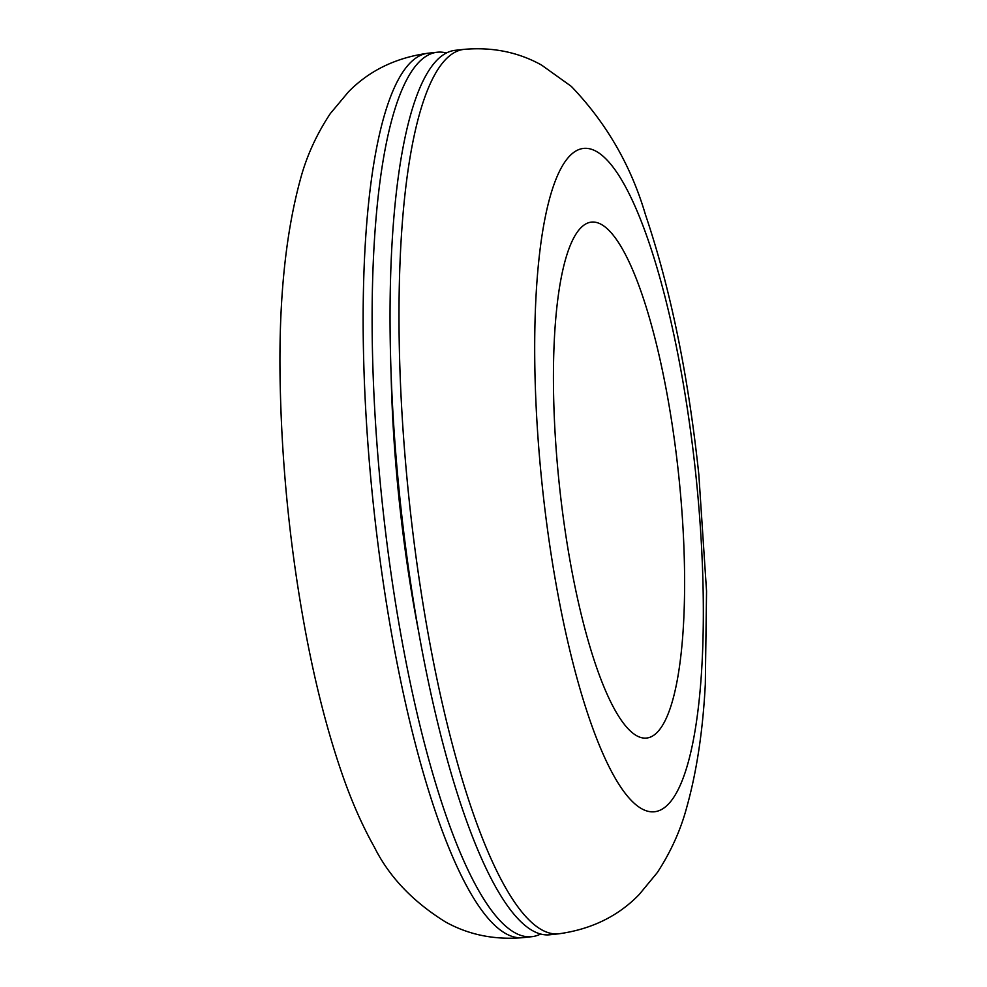<?xml version="1.0" encoding="UTF-8"?>
<svg xmlns="http://www.w3.org/2000/svg" width="987" height="987" viewBox="0 0 987 987"><rect width="100%" height="100%" fill="white"/><g stroke="black" fill="none" stroke-linecap="round" stroke-linejoin="round"><path stroke-width="1.48" d="M601.132 224.32A259.445 59.849 83.9 0 0 591.435 222.112A259.445 59.849 83.9 0 0 557.519 466.086A259.445 59.849 83.9 0 0 636.899 735.846A259.445 59.849 83.9 0 0 646.596 738.054A259.445 59.849 83.9 0 0 680.524 494.08A259.445 59.849 83.9 0 0 601.132 224.32M446.408 52.977A444.755 102.599 83.9 0 0 437.253 52.225A444.755 102.599 83.9 0 0 379.119 470.466A444.755 102.599 83.9 0 0 515.202 932.912A444.755 102.599 83.9 0 0 531.833 936.688A444.755 102.599 83.9 0 0 540.617 934.023M391.136 374.998A370.631 85.499 83.9 0 0 418.5 630.964M464.149 49.35L455.192 50.312A444.755 102.599 83.9 0 0 397.045 468.541A444.755 102.599 83.9 0 0 533.14 930.988A444.755 102.599 83.9 0 0 549.759 934.775L558.728 933.813C591.386 929.31 618.195 916.207 639.181 894.53L657.305 872.582C670.839 851.843 680.648 830.129 686.718 807.415C696.686 771.809 702.88 730.787 705.31 684.336L706.544 591.139L698.833 474.624C688.284 375.393 670.481 288.747 645.461 214.672C631.038 165.631 606.314 122.857 571.276 86.35L541.518 65.043C518.286 52.151 492.501 46.92 464.149 49.35A444.755 102.599 83.9 0 0 406.002 467.579A444.755 102.599 83.9 0 0 542.097 930.025A444.755 102.599 83.9 0 0 558.728 933.813M522.876 937.65C494.524 940.08 468.739 934.849 445.507 921.957C412.837 901.662 389.137 876.764 374.431 847.253C361.958 825.009 350.977 799.939 341.465 772.056C327.228 730.59 315.198 683.535 305.365 630.927C290.906 552.794 282.603 474.13 280.456 394.948C277.915 309.03 284.614 236.954 300.566 178.696C306.686 156.008 316.605 134.294 330.312 113.567L348.522 91.791C369.446 70.484 396.034 57.616 428.296 53.187A444.755 102.599 83.9 0 0 370.15 471.416A444.755 102.599 83.9 0 0 506.245 933.862A444.755 102.599 83.9 0 0 522.876 937.65L531.833 936.688M596.025 151.245A333.569 76.949 83.9 0 0 537.878 436.007A333.569 76.949 83.9 0 0 642.006 808.921A333.569 76.949 83.9 0 0 700.153 524.146A333.569 76.949 83.9 0 0 596.025 151.245M428.296 53.187L437.253 52.225"/></g></svg>
